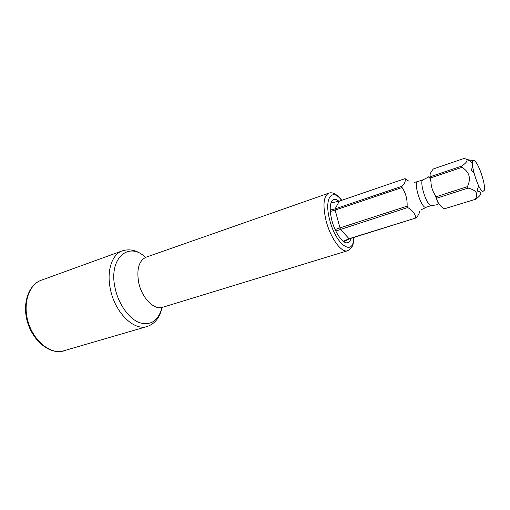 <?xml version="1.0" encoding="UTF-8"?>
<svg xmlns="http://www.w3.org/2000/svg" width="510" height="510" viewBox="0 0 510 510"><rect width="100%" height="100%" fill="white"/><g stroke="black" fill="none" stroke-linecap="round" stroke-linejoin="round"><path stroke-width="0.76" d="M474.077 160.523L474.721 160.943C478.96 164.054 485.902 185.238 484.334 190.255L482.957 191.441C477.876 190.504 468.352 157.195 474.077 160.523M430.733 176.562L461.786 166.075C468.04 161.619 468.709 159.107 463.788 158.534L433.309 168.963C430.172 172.864 429.312 175.395 430.733 176.562L430.956 181.738C431.077 186.399 432.429 190.778 435.004 194.865L436.732 198.18C437.459 202.77 440.015 206.308 444.408 208.794L475.773 199.2C478.673 197.013 480.324 195.304 480.72 194.068M478.68 185.799L477.29 189.854L477.462 191.103C479.859 191.613 480.981 192.474 480.809 193.685M472.604 166.534L471.399 169.913L471.979 171.303L473.835 172.609M466.44 159.388L466.803 159.515C469.908 160.656 471.763 162.091 472.381 163.818M461.786 166.075L461.945 167.337C469.436 171.908 471.265 178.341 467.44 186.647L468.046 188.082C476.174 190.032 478.609 193.698 475.352 199.085M335.083 229.5L407.107 206.155L407.732 207.525L335.79 231.011M343.287 241.313L349.044 238.718L416.236 217.878L349.637 238.763L343.689 241.6M444.408 208.794L475.773 199.2M436.114 196.777L467.44 186.647M436.732 198.18L468.046 188.082M415.733 217.795C415.382 214.092 412.717 210.668 407.732 207.525M407.107 206.155C407.394 199.13 405.705 192.914 402.052 187.527L401.963 186.284C404.71 183.715 405.743 181.165 405.061 178.634L408.586 181.031M419.398 211.357C419.794 212.568 418.742 214.742 416.236 217.878M330.193 210.075L335.121 208.87L335.134 210.075L330.282 211.478M405.061 178.634L339.335 201.131L334.35 202.253L331.156 202.4M339.335 201.131L335.121 208.87L401.963 186.284M349.637 238.763L349.044 238.718L340.361 229.245L335.134 210.075L402.052 187.527M430.854 177.818L461.945 167.337M338.927 201.265C336.976 199.633 335.242 199.059 333.731 199.544C329.849 201.711 329.179 208.488 331.723 219.867C334.936 232.981 343.275 244.532 347.871 242.652C349.344 242.161 350.383 240.72 350.995 238.336M417.696 181.598L423.153 179.756C418.755 180.393 426.334 205.326 431.039 205.657L425.544 207.404C420.763 207.111 413.221 182.261 417.696 181.598L414.675 182.306M341.598 200.353C331.914 187.253 323.946 198.422 329.639 219.612C335.771 245.125 353.736 257.257 353.723 237.481M341.796 200.29C335.733 192.71 331.494 192.162 328.733 193.175C323.531 196.063 322.613 205.103 325.979 220.294C330.263 237.87 341.464 253.253 347.61 250.741C353.749 247.42 353.398 242.875 353.921 237.418M347.61 250.741L162.62 307.3C154.148 310.424 141.742 297.916 138.675 282.476C136.444 269.063 138.95 260.623 146.172 257.155L328.733 193.175M162.014 307.466C158.438 320.771 150.941 325.852 139.523 322.702C128.96 318.795 118.454 304.119 115.094 288.029C108.305 258.436 128.507 240.841 145.586 257.384M64.4 350.842L61.429 351.466C48.042 353.392 32.455 339.953 27.355 321.638C22.102 303.354 28.605 284.65 41.246 280.239C29.102 284.427 22.689 303.016 27.986 321.434C33.144 339.889 48.686 353.309 61.563 351.435L147.186 326.496C134.06 331.219 114.897 312.579 110.383 289.144C106.392 270.906 112.015 254.216 122.368 250.831C130.292 248.389 138.051 250.569 145.643 257.359M473.044 160.644L466.803 159.522M426.156 207.385L421.069 209.801M431.639 205.638L437.586 204.625C438.383 203.439 439.327 206.04 435.004 194.865M423.153 179.756L428.54 177.047C429.025 175.88 429.828 177.448 430.956 181.738M41.246 280.239L122.368 250.831M162.065 307.453C159.974 317.418 155.014 323.767 147.186 326.496"/></g></svg>
